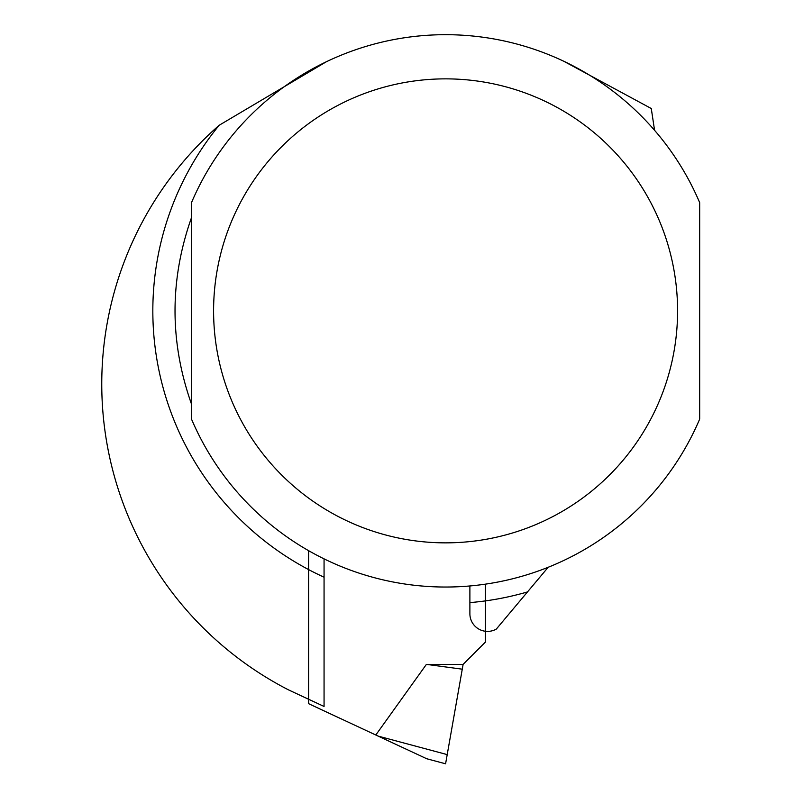 <?xml version="1.0" encoding="UTF-8"?>
<svg xmlns="http://www.w3.org/2000/svg" width="804" height="804" viewBox="0 0 804 804"><rect width="100%" height="100%" fill="white"/><g stroke="black" fill="none" stroke-linecap="round" stroke-linejoin="round"><path stroke-width="1.21" d="M308.595 550.68L308.595 703.671L375.8 735.007L426.401 664.375L462.27 669.179L463.114 664.375L426.401 664.375M463.114 664.375L485.355 642.135L485.355 584.166M375.8 735.007L426.673 758.735L445.587 763.8L462.27 669.179M378.131 736.102L447.205 754.604L445.587 763.8M326.394 61.727L219.18 125.263A343.831 343.831 0 0 0 288.576 689.912L324.062 706.465L324.062 558.87M469.888 585.975L469.888 613.723A17.678 17.678 0 0 0 496.309 629.09L548.157 567.292M563.463 61.094L651.27 108.51L654.567 130.288M191.503 404.111C169.533 341.941 169.533 279.772 191.503 217.613L191.503 404.111M699.671 419.105L699.671 202.618A276.184 276.184 0 0 0 191.503 202.618L191.503 419.105A276.184 276.184 0 0 0 699.671 419.105A276.184 276.184 0 0 1 191.503 419.105M219.18 125.263A292.756 292.756 0 0 0 324.062 577.202M469.888 602.608A292.756 292.756 0 0 0 527.494 591.925M677.581 310.857A231.994 231.994 0 0 0 329.59 109.947A231.994 231.994 0 0 0 329.59 511.776A231.994 231.994 0 0 0 677.581 310.857M699.671 202.618A276.184 276.184 0 0 0 191.503 202.618"/></g></svg>
